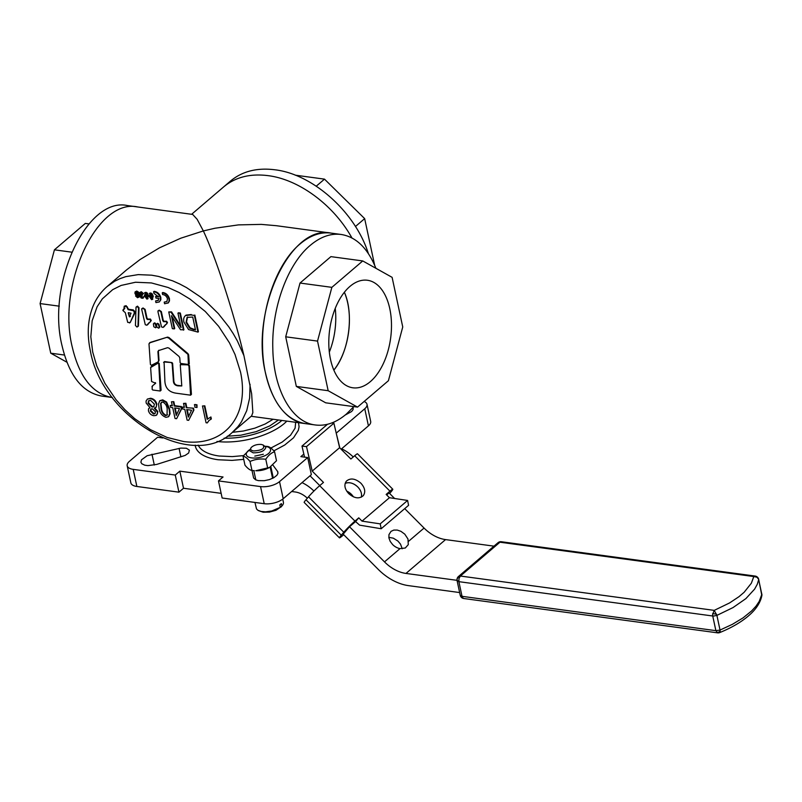<?xml version="1.0" encoding="UTF-8"?>
<svg xmlns="http://www.w3.org/2000/svg" width="802" height="802" viewBox="0 0 802 802"><rect width="100%" height="100%" fill="white"/><g stroke="black" fill="none" stroke-linecap="round" stroke-linejoin="round"><path stroke-width="1.2" d="M357.732 486.924C360.92 490.323 362.103 493.731 361.301 497.17A11.148 7.96 40.5 0 0 357.732 486.924A11.148 7.96 40.5 0 0 345.161 483.385C349.281 481.862 353.471 483.045 357.732 486.924M353.421 496.849A11.148 7.96 40.5 0 0 351.406 494.333A11.148 7.96 40.5 0 0 346.715 491.115M404.779 534.152L407.977 539.014L408.288 544.628L405.291 548.007L400.018 548.618A11.148 7.96 -139.5 0 1 392.609 544.558L390.183 541.37L388.91 537.911L388.96 534.643L391.025 531.345L393.812 530.082L397.261 530.072L400.9 531.315L404.779 534.152M402.223 548.768L400.509 544.137L397.912 541.049L393.361 538.182L388.83 537.34M457.03 580.337L405.982 573.43A33.433 23.248 49.5 0 1 384.499 561.881L349.502 526.754L343.176 534.162L378.163 569.3A47.368 32.932 -130.5 0 0 408.599 585.65L459.636 592.558M386.694 494.964L389.08 492.919L394.624 498.493M404.719 508.628L424.068 528.057A33.433 23.248 -130.5 0 0 445.551 539.596L493.982 546.152M291.647 491.506L295.357 492.007A19.499 13.564 49.5 0 1 307.326 498.202M313.933 491.045A33.433 23.248 -130.5 0 0 302.033 482.624M341.612 448.789A33.433 23.248 49.5 0 1 353.251 456.97M389.632 493.481L390.985 491.897A11.148 0.872 135.1 0 0 392.79 489.23A11.148 0.872 135.1 0 0 389.962 491.175L386.153 494.423L389.431 497.711L407.596 500.448L408.579 505.33L381.191 528.749L359.587 525.14L355.597 521.551L358.755 517.841L354.955 521.099A11.148 0.872 135.1 0 0 343.797 532.227L341.271 535.195A11.148 0.872 135.1 0 0 339.457 537.851A11.148 0.872 135.1 0 0 342.294 535.916L343.707 534.703M381.191 528.749L380.208 523.866L362.033 521.13L358.755 517.841M319.767 485.591L310.023 475.797M349.502 526.754L355.597 521.551M331.777 422.945L333.903 423.195L339.607 447.686L350.875 459.005L354.674 455.747A11.148 0.872 -44.9 0 1 357.502 453.812L392.79 489.23M348.73 493.631C344.639 489.019 343.847 484.869 346.344 481.18C350.404 477.741 355.256 478.423 360.9 483.215C364.99 487.827 365.782 491.977 363.286 495.666C359.226 499.105 354.374 498.423 348.73 493.631M339.457 537.851L304.179 502.433A11.148 0.872 -44.9 0 1 305.983 499.776L308.519 496.809A11.148 0.872 -44.9 0 1 319.667 485.681L323.477 482.423L312.209 471.115L306.504 446.614L301.983 446.092L304.549 457.12M327.497 424.278L301.983 446.092M333.903 423.195L306.504 446.614M339.607 447.686L312.209 471.115M407.596 500.448L380.208 523.866M389.431 497.711L362.033 521.13M463.245 598.342L463.746 598.513A4.18 4.18 0 0 1 460.518 596.137A4.18 3.729 154.9 0 1 460.278 595.425L462.022 596.327L463.245 598.342M719.735 632.577A4.18 4.18 0 0 1 717.6 632.848L715.885 630.663L720.036 630.061L719.735 632.577C731.314 627.866 740.837 622.342 748.326 616.006C755.895 609.61 760.406 602.803 761.85 595.605L758.682 579.335L756.928 577.239L753.8 576.548L755.153 576.067L501.29 541.731L498.012 542.703L458.443 576.528L460.378 576.037L458.995 578.493L458.874 581.661L457.07 580.277M460.378 576.037L499.947 542.212L753.8 576.548L751.344 583.234L744.136 592.277L738.973 596.688L729.509 602.974L714.231 610.372L716.898 615.395L713.71 616.046L712.737 615.996L712.607 614.442L714.231 610.372L460.378 576.037A4.18 3.729 154.9 0 0 457.13 580.758M458.193 576.788L458.443 576.528A4.18 4.18 0 0 0 457.07 580.578L460.218 595.244A4.18 4.18 0 0 0 460.518 596.137M59.298 306.174L40.1 303.577L54.426 249.823L85.313 223.417L89.012 223.918M64.441 355.045L50.737 353.191L40.1 303.577M66.937 362.243L50.737 353.191M71.779 252.169L54.426 249.823M72.27 347.086C79.348 377.01 92.551 393.802 111.889 397.451C92.551 393.802 79.348 377.01 72.27 347.086C56.681 284.81 97.202 197.974 137.663 206.946C97.202 197.974 56.681 284.81 72.27 347.086M112.34 397.511L101.653 396.058C82.315 392.419 69.112 375.627 62.035 345.702C46.446 283.427 86.967 196.59 127.428 205.563L192.67 214.435L197.152 219.307L203.347 230.936C215.447 256.409 233.623 312.269 243.928 355.657L251.627 393.712L252.851 412.589L251.627 415.907L232.139 432.569L238.034 426.524L241.492 421.692L246.735 410.654L249.622 398.053L250.064 384.268M316.239 186.194L324.499 179.137L364.659 218.625L374.654 265.241M295.206 175.167L324.499 179.137M355.436 226.515L364.659 218.625M268.028 175.638C250.164 173.392 235.367 177.142 223.648 186.906C235.367 177.142 250.164 173.392 268.028 175.638C299.106 179.427 333.843 205.232 351.938 237.963C333.843 205.232 299.106 179.427 268.028 175.638M191.668 214.244L230.495 181.051C242.214 171.287 257.011 167.538 274.875 169.783C312.88 174.094 355.386 212.179 368.359 253.552M333.843 370.113C349.04 351.918 354.193 313.833 344.369 292.259A54.265 30.767 -82.3 0 1 347.707 302.996A54.265 30.767 -82.3 0 1 333.843 370.113M349.933 286.424A54.265 30.767 -82.3 0 1 367.416 280.259A54.265 30.767 -82.3 0 1 391.456 322.985A54.265 30.767 -82.3 0 1 370.344 381.632A54.265 30.767 -82.3 0 1 352.87 387.797A54.265 30.767 -82.3 0 1 328.83 345.081A54.265 30.767 -82.3 0 1 349.933 286.424M357.532 407.115L325.692 402.815L296.329 386.404L285.702 336.8L300.018 283.046L330.905 256.63L362.745 260.941L331.858 287.347L317.532 341.101L328.168 390.714L357.532 407.115L388.419 380.709L402.744 326.955L392.108 277.342L362.745 260.941M300.018 283.046L331.858 287.347M296.329 386.404L328.168 390.714M285.702 336.8L317.532 341.101M299.988 244.008C310.173 235.417 320.489 231.778 330.955 233.091C290.494 224.119 249.973 310.955 265.562 373.231C272.64 403.155 285.843 419.947 305.191 423.596C281.462 421.07 263.086 387.957 262.575 346.815C261.322 306.695 277.322 262.725 299.988 244.008M375.907 268.299C367.747 248.189 356.168 236.911 341.191 234.475C330.725 233.161 320.399 236.801 310.224 245.392C287.557 264.109 271.557 308.078 272.81 348.198C273.322 389.341 291.697 422.453 315.417 424.98C325.883 426.283 336.208 422.644 346.384 414.053L353.832 406.624M254.795 456.097L263.347 454.263M249.612 449.762A12.401 5.474 -12.1 0 0 251.638 457.892A12.401 5.474 -12.1 0 0 268.429 453.561A12.401 5.474 -12.1 0 0 265.472 446.353M269.592 467.436L268.449 468.017A12.401 5.474 167.9 0 1 255.768 470.734L269.592 467.436L276.5 460.729L274.575 451.757C271.327 452.789 268.399 455.295 265.783 459.265C260.219 458.533 254.966 459.275 250.023 461.481C247.387 458.253 245.061 456.488 243.046 456.188L249.643 449.651M265.392 446.273L267.597 446.463C269.602 446.754 271.928 448.518 274.575 451.757M243.046 456.188L244.971 465.17C247.607 468.398 249.933 470.162 251.948 470.463L254.334 470.664M265.783 459.265L267.708 468.238M250.023 461.481L253.643 478.032L255.678 479.837L258.364 480.629L264.269 480.699L269.352 479.616L273.813 477.711L276.88 475.315L277.933 473.451L277.803 471.716L272.901 465.08M280.971 507.095L282.274 505.561A13.935 6.155 167.9 0 1 281.853 506.022L280.259 506.994M258.555 510.643L263.196 512.227L269.522 512.087L275.998 510.283L280.329 507.325L271.768 511.004L265.552 511.826L261.161 511.486L257.913 510.293L256.51 508.939L254.956 502.443M261.272 444.448L263.076 444.96C265.111 448.398 261.973 450.393 253.663 450.955C250.795 450.423 249.983 449.27 251.216 447.496C253.683 445.22 257.031 444.208 261.272 444.448M251.216 447.496L249.552 450.684L253.161 452.829C260.56 452.829 264.8 450.945 265.903 447.175L263.076 444.96M280.329 507.325L279.808 504.879A13.935 6.155 -12.1 0 0 281.332 503.586L281.853 506.022M282.735 499.105L283.397 502.222A13.935 6.155 167.9 0 1 282.274 505.561M145.643 293.321L147.347 296.018L147.428 298.073L146.746 298.414L145.042 295.707L145.643 293.321L145.132 293.452M147.889 297.682L147.197 298.023L145.493 295.316L146.104 292.93M150.395 293.963L152.099 296.67L152.179 298.715L151.498 299.056L149.794 296.349L150.395 293.963L149.884 294.103M152.641 298.324L151.949 298.665L150.245 295.968L150.856 293.572M136.47 292.429L135.989 293.432L137.002 294.695L137.533 293.743L136.21 292.459M136.47 292.229L136.861 293.953L137.944 294.113M128.23 313.111L129.403 316.87L131.057 313.201L128.32 312.65L129.363 315.888L130.405 316.339M129.864 316.479L129.403 316.87L129.954 316.73M193.914 329.702L189.593 328.148L186.074 322.414L187.097 317.371L192.731 317.051L195.487 329.913L190.044 327.757L186.525 322.023L187.548 316.98M194.365 329.311L195.387 329.452M155.157 413.451L153.924 413.611L150.846 410.614L151.117 408.93M150.385 411.005L150.716 409.241L152.33 408.769L155.448 411.797L154.946 413.672L153.473 414.002L150.385 411.005L150.846 410.614M154.034 406.474L152.49 406.704L148.56 402.845L148.931 400.549M148.099 403.236L148.47 400.95L150.525 400.308L154.415 404.168L153.673 406.804L152.029 407.095L148.099 403.236L148.56 402.845M167.428 414.714L165.583 415.626C162.756 414.113 161.232 411.697 161.001 408.368L160.631 403.296L162.626 401.952C165.463 403.476 166.986 405.892 167.197 409.21L166.996 415.296M167.207 415.075L166.044 415.235C163.287 413.922 161.753 411.496 161.463 407.977L160.941 403.827L161.483 402.143M175.177 407.997L176.61 414.674M174.625 407.927L176.239 415.466L179.488 408.579L174.625 407.927M187.247 409.632L188.681 416.308M186.696 409.561L188.31 417.1L191.568 410.213L186.696 409.561M135.568 295.978L137.924 296.519L137.974 295.296L135.718 294.815L134.916 293.301L135.117 291.858L136.771 291.076L138.355 291.988L139.418 294.434L139.358 296.8L137.553 297.732L135.568 295.978L138.385 296.128M137.864 296.379L137.413 296.77L137.924 296.519M135.117 291.858L136.31 291.467L137.894 292.379L138.967 294.825L138.906 297.191L139.358 296.8L138.004 297.341M152.079 299.296L153.282 296.379L152.169 293.763L150.716 292.951L149.563 293.392M150.716 292.951L149.062 296.259L151.618 299.687L152.831 296.76L151.718 294.154L149.302 293.552L149.753 293.161M152.791 299.236L151.618 299.687M168.179 302.925L164.58 303.757L164.22 302.113L166.966 301.502M168.41 302.745L169.483 300.89L169.453 298.695C168.26 295.016 166.004 292.951 162.706 292.509L162.245 292.89C165.603 293.402 167.859 295.457 169.001 299.086L169.453 298.695M167.959 303.136L169.042 301.241L169.001 299.086M164.22 302.113L166.866 301.602L167.478 298.875C166.636 296.259 165.011 294.815 162.605 294.545L162.245 292.89M160.821 297.522C159.668 293.893 157.423 291.828 154.074 291.337L153.613 291.727C156.971 292.229 159.217 294.294 160.37 297.913L160.821 297.522L160.861 299.687L159.327 301.953L160.4 300.068L160.37 297.913M158.114 300.539L158.936 298.514L155.969 298.113L155.618 296.479L158.585 296.88L153.964 293.382L153.613 291.727M155.618 296.479L158.365 296.399M158.435 300.249L155.588 300.94L158.235 300.429M159.327 301.953L155.939 302.595L155.588 300.94M124.42 308.489L123.919 309.101L124.23 306.194L126.135 305.672L128.581 309.281L133.252 309.913L134.576 311.206L134.806 313.141L130.195 322.564L127.708 322.384L125.333 312.72L122.997 310.615L124.881 308.098M124.23 306.194L127.448 306.965M124.38 308.71L122.876 310.073M123.338 309.692L124.16 308.68L123.338 309.692M126.997 307.356L128.13 309.672L133.633 310.745L134.395 312.91L130.195 322.564L129.413 322.945M136.952 327.046L138.425 326.073L137.413 326.655L138.425 326.073L139.007 307.737L137.493 306.153L136.019 307.126L135.438 325.462L136.952 327.046L137.974 326.464L138.545 308.128L137.593 306.765L136.019 307.126M145.282 324.72L141.683 309.341L142.956 307.948L145.122 309.351L146.977 318.013L147.738 319.086L150.445 319.056L151.267 320.539L147.588 324.73L146.776 325.231L145.282 324.72M149.222 322.524L146.776 325.231M148.039 324.339L147.227 324.84L148.039 324.339M141.814 308.58L143.357 308.459L144.661 309.742L146.525 318.404L147.287 319.477L149.994 319.447L150.806 320.93L150.395 321.893M161.503 326.915L157.904 311.537L159.177 310.143L161.342 311.547L163.207 320.209L163.969 321.281L166.676 321.251L167.488 322.735L163.809 326.925L162.996 327.427L161.503 326.915M165.453 324.72L162.996 327.427M164.27 326.534L163.458 327.036L164.27 326.534M158.044 310.765L159.578 310.655L160.891 311.938L162.746 320.599L163.508 321.672L166.215 321.642L167.037 323.126L166.615 324.088M190.806 314.925L194.385 315.407L190.806 314.925L185.483 315.587M194.385 315.407L197.964 332.118L188.57 329.562L183.909 322.093C183.257 319.166 183.818 316.97 185.583 315.517L185.703 315.387M197.964 332.118L198.425 331.727L194.836 315.016M191.257 314.534L186.044 315.126M158.034 361.953L158.555 360.89L158.034 361.953L151.408 365.271L150.415 364.499L148.982 343.878L149.583 342.865L167.558 337.111L168.941 337.512L187.919 353.582L188.66 354.945L189.282 363.697L188.42 364.489L180.861 363.466L180.129 362.745L179.768 357.802L178.996 356.419L168.901 348.068L167.528 347.687L158.505 350.604L157.914 351.617L158.555 360.89L159.017 360.499L158.485 361.562L159.017 360.499L158.365 351.226L158.956 350.213M158.365 351.226L158.505 350.604M188.42 364.489L187.919 353.582M167.097 337.502L168.48 337.903L187.457 353.973M148.982 343.878L150.044 342.474L167.558 337.111M150.044 342.474L149.433 343.487L150.044 342.474M164.831 379.647L164.069 361.973L171.969 362.584L172.61 363.286L173.783 379.687C173.733 383.376 175.297 385.291 178.495 385.461L181.783 385.902L180.26 364.679L188.771 364.86L189.412 365.562L191.437 394.383L190.575 395.175L175.969 393.17C168.51 392.008 164.791 387.496 164.831 379.647M190.575 395.175L188.951 365.953L188.31 365.251M180.26 364.679L181.182 363.827L188.771 364.86M171.508 362.975L172.149 363.677L173.332 380.078C173.272 383.536 174.836 385.461 178.034 385.852L181.783 385.952M163.598 362.434L164.52 361.582L171.969 362.584M151.598 381.521L150.626 367.527L158.525 362.875L159.217 363.406L161.082 390.233L160.22 391.015L152.781 390.013L152.149 389.391L152.24 386.073L155.658 383.256L151.598 381.521M155.347 382.644L155.658 383.256M152.681 385.692L155.698 383.216M152.691 385.682L152.42 386.424L152.691 385.682M152.24 386.073L151.969 386.815M160.22 391.015L158.756 363.797L158.064 363.266M150.626 367.527L151.428 366.424L158.525 362.875M151.428 366.424L151.087 367.136L151.428 366.424M156.059 407.386L156.841 404.058C155.889 400.759 153.814 398.825 150.626 398.243L147.307 399.115M156.39 404.449C155.377 401.13 153.312 399.195 150.174 398.634L147.528 398.985L146.074 401L146.134 402.995L149.994 407.687L148.591 408.719L148.42 410.724C149.332 413.581 151.147 415.235 153.864 415.687L156.159 415.416L157.443 413.702L157.392 411.987L154.325 408.268L156.21 407.055L156.841 404.058M149.773 407.586L149.262 408.007M156.821 414.905L157.854 411.596L154.776 407.877M168.741 416.529L170.074 413.832L169.623 409.08L166.626 402.073L162.726 399.877L159.949 400.649M166.164 402.464L162.275 400.268L159.688 400.85L158.545 403.927L159.037 408.108C159.568 412.689 161.864 415.757 165.924 417.321L168.51 416.759L169.653 413.662L169.172 409.471L166.164 402.464L166.626 402.073M194.796 404.489L196.971 404.779L197.011 407.506L194.846 407.205L194.796 404.489M194.345 404.88L196.971 404.779M196.51 405.17L197.011 407.506M182.285 407.135L184.38 407.416L183.528 403.416L185.432 403.677L186.295 407.677L193.493 408.198L193.894 410.083L188.67 420.338L187.107 420.128L184.791 409.301L182.686 409.02L182.285 407.135L184.28 406.945M193.031 408.589L193.432 410.474L193.894 410.083M186.295 407.677L193.493 408.198M185.432 403.677L185.894 403.286L186.746 407.286M183.528 403.416L185.894 403.286M193.432 410.474L188.67 420.338M209.182 420.308L207.297 422.915L206.064 422.754L202.475 405.982L204.831 405.842L207.628 418.865M204.38 406.233L207.177 419.306L210.916 416.96L211.347 418.945L208.71 420.719L207.297 422.915M202.475 405.982L204.831 405.842M210.465 417.351L210.886 419.336M210.916 416.96L207.177 419.306M170.214 405.501L172.31 405.782L171.458 401.782L173.813 401.652L174.676 405.652L181.412 406.564L181.823 408.449L176.6 418.704L175.036 418.494L172.711 407.667L170.615 407.386L170.214 405.501L172.209 405.321M173.362 402.043L174.214 406.043L174.676 405.652M171.458 401.782L173.813 401.652M174.214 406.043L180.961 406.955L181.362 408.84L181.823 408.449M181.362 408.84L176.6 418.704M174.265 328.91L172.34 328.65L168.751 311.938L171.067 312.259L181.041 327.597L177.954 313.181L178.405 312.79L180.34 313.051L183.919 329.772L180.53 329.762L171.427 315.687L174.265 328.91L174.716 328.519L172.24 316.93M177.954 313.181L180.34 313.051M171.067 312.259L171.528 311.868L180.691 325.963M168.751 311.938L171.528 311.868M179.879 313.442L183.457 330.163M156.52 324.279L157.513 323.306L156.971 323.888L157.513 323.306L158.886 324.148L159.738 327.106L158.766 328.198L156.921 327.176L156.52 324.279L157.603 323.767L158.435 324.539L159.277 327.497L158.766 328.198M153.393 323.858L154.385 322.885L153.854 323.467L154.936 322.955L155.768 323.727L156.611 326.685L155.648 327.777L153.804 326.755L153.393 323.858L154.485 323.346L155.307 324.118L156.159 327.076L155.648 327.777M148.53 295.727L147.418 293.121L145.964 292.309L144.811 292.75M145.964 292.309L144.32 295.667L146.886 299.116L148.089 296.159L146.966 293.512L144.55 292.91L145.002 292.519M148.059 298.675L146.886 299.116M147.347 298.725L148.55 295.808M141.543 295.016L142.455 294.685L140.24 294.304L140.35 292.81L142.395 293.883L143.558 293.592L141.272 291.717L139.327 292.73L139.789 294.605L140.831 295.246L140.109 296.519L141.192 298.033L142.997 298.294L144.089 296.63L142.997 298.294M143.097 293.983L141.844 292.439L139.327 292.73M141.202 294.875L140.621 295.276M140.831 295.246L140.17 295.667M143.638 297.021L142.967 296.93L144.089 296.63M142.967 296.93L142.545 297.692L141.443 297.532L141.252 295.637M143.007 297.311L141.463 296.74M141.002 297.131L141.192 295.687M141.112 295.717L142.134 295.727L142.455 294.685M141.994 295.076L142.134 295.727M141.994 294.625L140.691 293.913L140.45 292.75M329.321 352.138A54.265 30.767 97.7 0 0 335.246 308.389M273.382 477.952L272.279 476.929M156.741 464.408L147.959 465.621L144.771 465.19L141.834 463.777L140.891 462.253L141.493 459.817L147.107 455.747L180.841 448.087L186.395 448.248L189.392 450.143L188.63 453.02L185.172 455.406L156.741 464.408M221.151 493.35L183.508 488.258L179.838 471.155L223.046 476.989L218.475 480.899L222.144 498.012L264.219 503.696A13.935 6.155 -12.1 0 0 283.196 498.734L311.356 474.664L307.687 457.551L300.86 456.629L303.838 454.082M183.508 488.258L178.936 492.167L175.267 475.055L179.838 471.155M336.128 432.759L339.837 447.927M218.475 480.899L260.55 486.583A13.935 6.155 -12.1 0 0 279.527 481.621L307.687 457.551M341.121 449.21L368.429 425.862A13.935 6.155 -12.1 0 0 370.674 421.411L367.005 404.298A13.935 6.155 -12.1 0 0 364.108 401.491M336.599 432.829L364.76 408.759A13.935 6.155 -12.1 0 0 367.005 404.298M162.806 437.952L157.593 437.25L129.443 461.32A13.935 6.155 -12.1 0 0 127.187 465.782A13.935 6.155 -12.1 0 0 133.202 469.36L175.267 475.055M353.161 407.376L353.06 409.632L351.637 411.516L345.191 415.045M127.187 465.782L130.856 482.884A13.935 6.155 -12.1 0 0 136.871 486.473L178.936 492.167M341.191 234.475L276.359 225.703L261.322 224.39L238.435 224.891L215.026 228.229L203.347 230.936L180.811 238.194L159.528 247.808L140.129 259.487L126.706 269.783L107.217 286.444C100.601 292.139 95.679 299.266 92.43 307.818C87.699 320.69 86.997 334.975 90.325 350.674C101.744 417.06 191.548 471.225 232.139 432.569M408.549 541.32L424.068 528.057M384.499 561.881L400.018 548.618M405.982 573.43L445.551 539.596M341.271 535.195L305.983 499.776M343.797 532.227L308.519 496.809M354.955 521.099L319.667 485.681M389.962 491.175L354.674 455.747M716.707 632.377A4.18 3.158 -44.6 0 0 720.186 631.134M761.85 595.605A4.18 4.18 0 0 0 761.87 595.505L761.87 595.505A4.18 4.18 0 0 0 761.82 594.001M712.687 613.61L716.557 614.192M712.737 615.996L715.885 630.663L462.022 596.327L458.874 581.661L712.737 615.996M499.947 542.212L499.676 541.831A4.18 4.18 0 0 0 498.012 542.703M758.682 579.335A4.18 4.18 0 0 0 757.569 577.28A4.18 3.158 135.4 0 1 758.231 578.553M758.682 579.666L761.83 594.332L759.223 601.4L755.995 606.182L751.614 610.944L743.063 617.871L732.406 624.317L720.036 630.061L716.898 615.395L733.028 607.575L745.87 598.623L754.612 589.119L757.248 584.347L758.682 579.666M92.721 352.108L90.826 336.81L92.17 320.78L97.122 306.755L102.335 298.865L112.701 289.642L121.112 285.432L135.508 282.244L151.418 282.936L168.069 287.477L179.177 292.54L190.024 299.106L205.262 311.467L218.625 326.284L229.462 342.845L235.016 354.454L240.54 372.108A90.546 62.957 49.5 0 1 183.668 441.551L167.057 437.431L150.425 429.651L134.586 418.584L124.851 409.642L116.009 399.677L104.872 383.276L96.721 365.842L92.721 352.108M277.953 473.36L277.492 471.195M273.221 477.741L270.855 466.694M154.305 465.04L151.979 454.213M180.901 456.899L179.087 448.398M264.219 503.696L260.55 486.583M368.429 425.862L364.76 408.759M273.823 450.874L284.73 445.02L293.522 437.812L298.314 430.363L299.076 426.744L298.504 422.684M195.177 445.14A52.932 23.368 -12.1 0 0 218.184 459.757L231.968 460.388L243.728 459.356M295.657 422.303L295.096 428.168L290.555 435.225L282.224 442.052L270.886 448.037M243.437 455.626L232.239 456.609L219.177 456.017A50.145 22.145 167.9 0 1 198.194 445.1M216.971 441.471A50.145 22.145 -12.1 0 0 284.359 423.466L286.875 421.12M273.131 419.256L265.201 423.987L254.805 428.158L243.327 431.035L232.42 432.318M227.317 436.208L240.79 435.235L256.179 431.646L269.793 425.902L278.474 419.977M281.883 420.438L281.562 420.709A47.368 20.912 167.9 0 1 224.089 438.173M283.196 498.734L279.527 481.621M136.871 486.473L133.202 469.36M243.928 355.657L237.372 340.93L233.302 333.752L228.75 326.775L218.324 313.612L206.405 301.853L199.999 296.62L186.545 287.617L179.608 283.938L172.58 280.82L158.525 276.429L151.598 275.176L138.215 274.615L125.784 276.65L120.059 278.625L114.706 281.221L107.217 286.444M501.29 541.731A4.18 4.18 0 0 0 499.676 541.831M757.569 577.28A4.18 4.18 0 0 0 755.153 576.067M717.6 632.848L463.746 598.513M251.176 416.288L315.417 424.98M272.59 478.353L270.174 467.115M255.818 479.897L253.833 470.634"/></g></svg>
